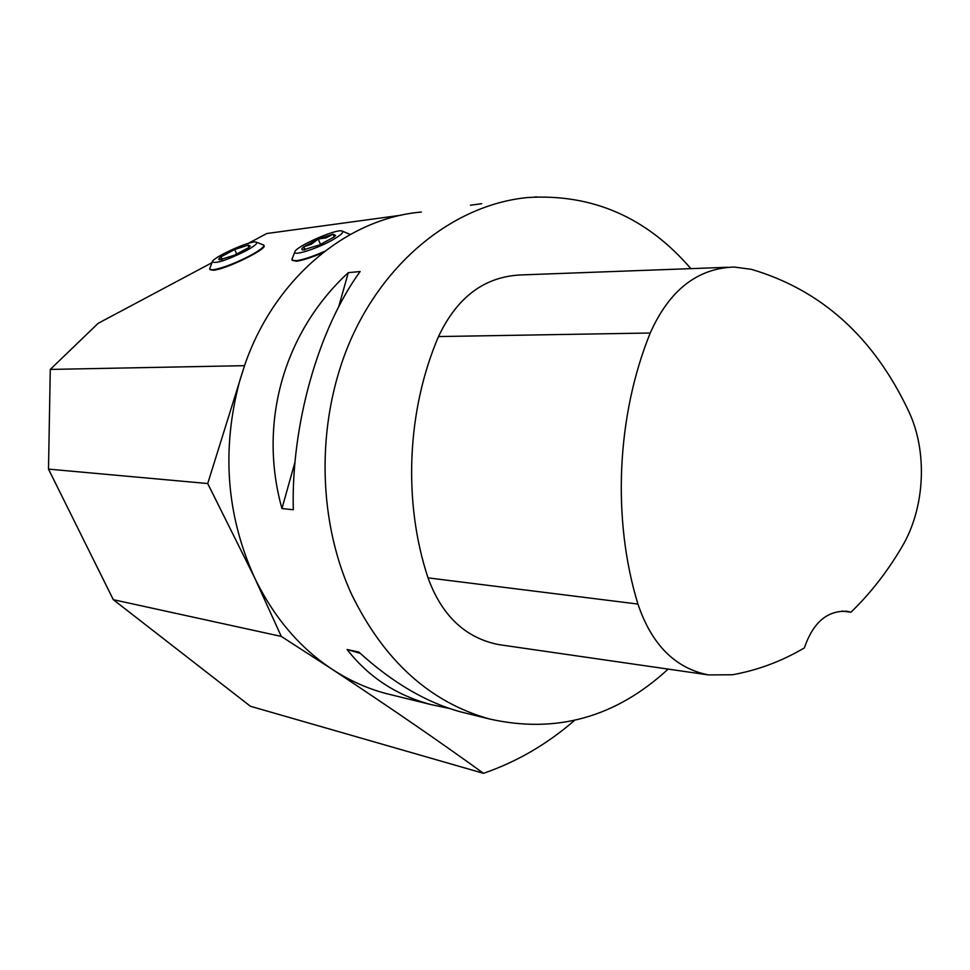 <?xml version="1.0" encoding="UTF-8"?>
<svg xmlns="http://www.w3.org/2000/svg" width="970" height="970" viewBox="0 0 970 970"><rect width="100%" height="100%" fill="white"/><g stroke="black" fill="none" stroke-linecap="round" stroke-linejoin="round"><path stroke-width="1.45" d="M574.482 720.431C547.165 744.172 516.828 761.814 483.496 773.332L250.43 706.269L113.308 599.678L48.5 469.116L207.713 483.533L254.504 577.502C273.625 617.114 299.597 647.766 332.443 669.445L281.276 636.417L254.504 577.502C226.301 515.131 221.39 449.522 239.772 380.664L244.622 365.35C274.364 278.451 347.187 218.286 421.332 212.066M668.148 669.094C615.72 717.388 556.137 734.011 489.413 718.964C429.904 702.28 383.926 660.655 351.479 594.089C315.929 516.489 316.208 415.051 352.68 335.45C389.334 255.886 458.167 204.137 527.85 197.516C592.367 193.636 646.699 217.341 690.87 268.642M483.496 773.332C440.513 742.208 390.158 707.579 332.443 669.445C349.406 680.491 367.206 688.506 385.854 693.477L392.292 695.053M244.622 365.35L207.713 483.533M481.714 203.688L470.45 205.228M449.74 708.549L430.995 704.584C396.475 695.381 368.503 677.011 347.102 649.5L358.839 652.046C392.256 682.613 426.412 702.607 461.32 712.053L467.916 713.678M348.291 272.655L360.125 271.527C318.415 328.866 291.061 425.005 293.304 509.759L281.943 508.547C257.875 422.423 284.064 331.837 348.291 272.655L338.651 306.92M501.381 645.001L498.822 644.626C465.454 638.054 441.859 615.792 428.025 577.865C402.914 502.12 406.83 410.455 438.488 336.566C457.27 296.747 485.097 276.183 521.981 274.898L727.403 267.284M850.981 612.203L847.319 611.367C827.458 610.178 813.139 622.352 804.36 647.899C781.662 661.31 757.667 670.258 732.362 674.768L708.476 674.926C675.144 668.245 651.634 644.626 637.933 604.067C611.973 519.277 616.58 416.009 650.227 333.013C669.288 290.297 697.26 268.302 734.132 267.041L751.313 269.32C821.396 289.945 873.873 337.305 908.757 411.401C927.841 451.68 925.053 508.05 902.124 546.546C887.586 571.366 870.551 593.252 850.981 612.203L841.814 611.051M347.102 649.5L360.246 653.343M295.013 462.059L281.943 508.547M48.5 469.116L50.282 369.412L98.176 323.313L212.018 262.688M534.737 196.995L536.822 196.898M401.398 215.17L266.798 233.515L248.32 243.361M281.276 636.417L113.308 599.678M50.282 369.412L243.991 365.678M263.84 245.374L263.901 245.519C268.399 248.562 225.84 269.43 213.279 270.266L209.896 269.539M322.913 252.673C311.491 257.547 302.652 260.396 296.383 261.221L292.103 260.275M350.255 234.473L342.446 231.175M292.14 258.784L292.067 260.19L296.165 260.736C302.943 259.815 312.437 256.674 324.647 251.315M331.716 240.39C341.016 235.164 344.423 232.036 341.937 230.981C335.899 228.714 295.013 246.938 294.844 251.97C293.061 256.225 316.244 248.987 331.716 240.39M334.116 236.935L333.183 234.17L335.62 235.419L333.947 237.068L319.445 244.961L303.101 249.92C301.137 249.799 301.367 248.781 303.804 246.841L318.184 239.044L333.183 234.17L326.187 237.808L318.184 239.044L311.528 244.125L303.804 246.841L304.616 249.811M303.804 246.841L305.077 249.739M318.184 239.044L320.549 244.476M209.859 268.302L209.823 269.369L213.073 269.818C222.603 268.156 235.031 263.404 250.345 255.546C259.96 250.272 264.41 246.78 263.694 245.07L256.504 242.221M245.701 250.975C254.746 246.004 258.214 243.033 256.116 242.076C250.987 240.063 212.491 257.414 212.357 261.815C215.498 263.925 226.616 260.312 245.701 250.975M248.756 247.459L248.259 245.058L250.175 246.065L248.271 247.835L234.485 255.195L219.838 259.742C218.129 259.645 218.529 258.663 221.002 256.82L234.679 249.545L248.259 245.058L234.679 249.545L221.002 256.82L221.354 259.608M221.002 256.82L222.203 259.451M234.679 249.545L236.765 254.176M637.933 604.067L428.025 577.865M650.227 333.013L438.488 336.566M489.413 718.964L461.32 712.053M430.995 704.584L385.854 693.477M708.476 674.926L498.822 644.626M847.319 611.367L845.888 611.185M294.844 251.97L291.921 259.329M212.357 261.815L209.702 268.678"/></g></svg>
